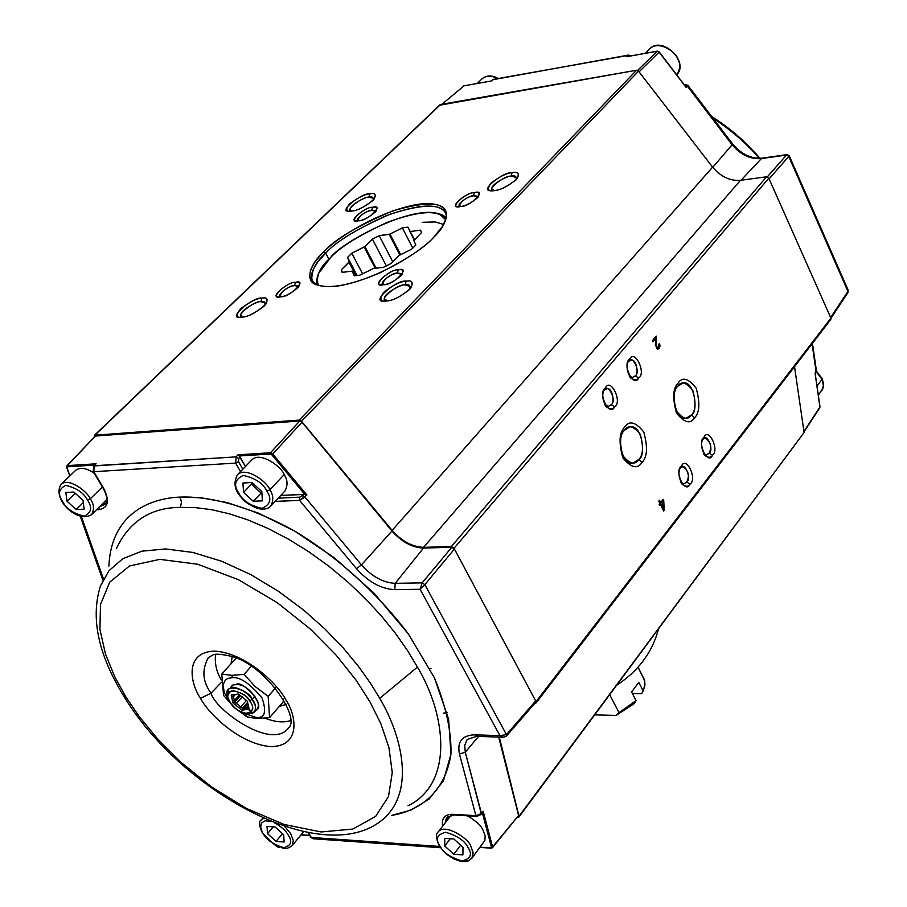 <?xml version="1.0" encoding="UTF-8"?>
<svg xmlns="http://www.w3.org/2000/svg" width="907" height="907" viewBox="0 0 907 907"><rect width="100%" height="100%" fill="white"/><g stroke="black" fill="none" stroke-linecap="round" stroke-linejoin="round"><path stroke-width="1.36" d="M413.853 247.044L415.814 244.958L413.853 240.536L421.54 232.555L420.451 230.163L421.426 232.09L420.451 230.163L410.259 231.523L414.454 239.697L409.817 231.41L414.193 239.958L407.912 227.124L402.357 227.872L412.764 248.133L402.357 227.872L389.999 234.074L400.645 254.697L389.999 234.074L389.182 234.346L399.885 255.071L389.182 234.346L379.205 235.684L392.663 261.67L379.205 235.684L372.403 239.097L364.875 246.534L376.178 268.177L364.875 246.534L364.149 247.044L375.249 268.291L364.149 247.044L351.78 253.246L362.573 273.801L351.78 253.246L347.585 257.384L357.143 275.569L347.585 257.384L356.462 275.649L349.184 261.828L356.032 275.694L348.968 262.27L341.27 269.878L342.563 272.327L341.27 269.878L341.554 271.193L342.154 272.372L352.177 271.136L354.988 275.796L352.596 271.261L354.263 275.841L359.852 275.161L373.355 268.529L383.593 267.27L390.6 263.744L398.989 255.525L411.642 249.176L413.853 247.044L411.642 249.176L398.989 255.525L390.6 263.744L383.593 267.27L373.355 268.529L359.852 275.161L354.263 275.841L352.177 271.136L342.154 272.372L341.27 269.878L349.184 261.828L347.585 257.384L351.78 253.246L364.875 246.534L372.403 239.097L386.359 265.944L372.403 239.097L379.205 235.684L389.999 234.074L402.357 227.872L407.912 227.124L410.259 231.523L420.451 230.163L421.54 232.555L413.853 240.536L415.814 244.958L413.853 247.044M330.42 257.792C319.763 266.987 315.715 276.284 318.255 285.648L316.736 280.093L318.312 273.835L330.42 257.792C338.969 244.176 411.302 203.792 439.385 214.007L445.836 219.845C439.736 209.483 420.202 210.322 387.244 222.328C358.412 235.718 339.467 247.543 330.42 257.792M317.507 275.977L315.976 284.832M446.471 217.521L441.834 214.642L438.444 213.667M634.526 703.424L616.057 715.43L594.765 714.886L616.057 715.43L619.039 712.675L609.719 694.739L619.039 712.675L616.057 715.43L634.526 703.424L636.045 700.623L634.526 703.424M638.743 682.313L631.612 692.018L636.045 700.623L619.039 712.675L636.045 700.623L631.612 692.018L638.743 682.313L643.142 690.907L641.623 693.708L643.142 690.907L638.743 682.313M643.947 678.742L645.002 684.32L643.142 690.907L644.843 685.669L644.741 680.942L638.029 667.167L643.947 678.742M632.394 693.538L641.623 693.708L632.394 693.538M255.423 710.226C258.223 709.274 258.971 706.258 257.667 701.179C252.135 691.497 245.888 685.987 238.926 684.638L233.28 684.774L230.231 687.994L232.328 685.239L236.285 684.309C242.997 679.899 267.599 707.539 255.423 710.226M243.518 708.129L251.976 710.839M232.373 677.699L228.042 678.368L225.412 679.933L223.031 684.751L224.267 692.676L229.89 702.029L224.267 692.676L223.031 684.751L225.412 679.933L228.042 678.368L232.373 677.699C240.162 676.826 250.049 683.595 262.032 698.005C266.873 712.176 264.81 718.627 255.831 717.346C264.81 718.627 266.873 712.176 262.032 698.005C250.049 683.595 240.162 676.826 232.373 677.699L231.875 675.352L244.085 674.377L251.398 666.169L244.085 674.377L255.082 686.486L268.177 696.349L275.581 687.869L268.177 696.349L255.082 686.486L244.085 674.377L231.875 675.352L221.784 674.06L235.673 658.618L221.784 674.06L231.875 675.352L232.373 677.699M241.534 712.301L255.831 717.346L241.534 712.301M223.553 695.386L221.784 674.06L223.553 695.386L232.475 705.51L223.553 695.386M236.908 658.425L235.673 658.618M247.26 716.995L237.373 709.909L248.586 717.335L257.407 718.469L269.572 717.652L268.177 696.349L269.572 717.652L257.407 718.469L247.26 716.995M283.165 701.95L269.572 717.652L283.165 701.95L283.415 699.036M279.265 706.462L286.227 704.342L279.265 706.462M232.226 656.691L230.99 663.822L232.226 656.691M817.003 386.031L822.037 379.33L816.289 371.757L822.037 379.33L817.003 386.031M818.352 395.395L823.193 387.516L823.352 383.944L822.037 379.33L823.42 385.702L821.629 391.019L823.295 387.448L823.556 383.854L822.184 378.684L816.413 371.167M497.66 78.603C491.515 75.36 486.322 75.428 482.082 78.796C486.322 75.428 491.515 75.36 497.66 78.603M676.747 74.884C680.205 69.147 680.613 64 677.96 59.443C677.144 52.923 658.958 39.432 649.65 48.933C658.958 39.432 677.144 52.923 677.96 59.443C680.613 64 680.205 69.147 676.747 74.884C689.671 61.721 661.815 35.362 649.65 48.933L645.444 53.275M263.019 817.944L261.409 819.86L263.733 818.261L261.409 819.86C258.62 821.232 258.96 825.608 262.44 833L260.672 826.969L261.397 823.068L265.037 820.778L271.25 821.425L265.037 820.778L261.397 823.068L260.672 826.969L262.44 833C284.934 855.857 276.238 843.317 282.44 848.022C284.594 849.383 287.836 848.612 292.156 845.687L293.335 840.608L290.773 833.805L293.335 840.608L292.156 845.687L303.698 831.56M284.549 826.288L290.773 833.805L284.549 826.288M274.152 822.57C281.624 826.923 286.317 831.095 288.222 835.098C292.666 841.526 291.158 845.721 283.698 847.694C273.109 844.394 266.227 839.61 263.053 833.34C266.227 839.61 273.109 844.394 283.698 847.694C291.158 845.721 292.666 841.526 288.222 835.098C286.317 831.095 281.624 826.923 274.152 822.57M282.462 833.669L276.057 841.424L284.14 842.002L283.676 834.78L275.104 826.957L267.021 826.424L267.531 833.658L276.057 841.424L282.462 833.669M273.188 826.833L267.531 833.658L273.188 826.833M284.14 842.002L276.057 841.424L267.531 833.658L267.021 826.424L275.104 826.957L283.676 834.78L284.14 842.002M463.216 860.958L469.134 860.346L472.366 857.489L473.012 852.138L470.812 846.265C469.769 839.565 445.031 822.536 438.183 831.923C445.031 822.536 469.769 839.565 470.812 846.265L473.137 853.056L471.867 858.271L484.86 840.472L485.166 835.948L482.989 830.075C481.061 825.631 475.869 820.869 467.4 815.812M451.21 815.11L438.183 831.923C435.745 833.703 436.006 838.136 438.954 845.222L439.702 845.653C435.145 838.907 437.14 834.44 445.688 832.275C457.513 835.778 464.985 840.902 468.103 847.637C472.615 854.451 470.563 858.884 461.935 860.924C450.201 857.387 442.786 852.297 439.702 845.653L442.446 850.097L447.06 854.541L453.534 858.759L460.303 861.231L464.157 861.65L468.431 860.868L471.867 858.271M459.532 844.134L460.461 845.449L453.795 854.258L462.899 854.916L462.978 847.285L453.874 838.975L444.759 838.363L444.747 846.004L453.795 854.258L460.461 845.449L459.532 844.134M450.291 838.737L444.747 846.004L450.291 838.737M439.702 845.653C442.786 852.297 450.201 857.387 461.935 860.924C470.563 858.884 472.615 854.451 468.103 847.637C464.985 840.902 457.513 835.778 445.688 832.275C437.14 834.44 435.145 838.907 439.702 845.653M462.899 854.916L453.795 854.258L444.747 846.004L444.759 838.363L453.874 838.975L462.978 847.285L462.899 854.916M94.226 473.261C86.63 468.023 80.474 467.014 75.757 470.223L61.166 484.281C69 476.969 88.172 492.444 90.281 498.827C93.999 504.043 94.441 509.303 91.63 514.598C94.441 509.303 93.999 504.043 90.281 498.827L102.378 486.957L90.281 498.827C88.172 492.444 69 476.969 61.166 484.281C51.438 498.487 77.186 524.031 91.63 514.598L106.754 499.508M90.281 498.827L87.56 500.188C92.537 507.444 91.426 512.761 84.238 516.174C73.501 513.566 66.279 508.657 62.572 501.446C57.572 494.27 58.626 488.918 65.723 485.381C76.528 487.932 83.807 492.864 87.56 500.188L90.281 498.827M84.158 509.178L83.047 500.415L73.864 492.036L65.848 492.467L73.864 492.036L83.047 500.415L84.158 509.178L76.143 509.553L84.158 509.178M83.319 502.523L76.143 509.553L67.016 501.22L65.848 492.467L67.016 501.22L76.143 509.553L83.319 502.523M87.56 500.188C83.807 492.864 76.528 487.932 65.723 485.381C58.626 488.918 57.572 494.27 62.572 501.446C66.279 508.657 73.501 513.566 84.238 516.174C91.426 512.761 92.537 507.444 87.56 500.188M74.952 493.499L67.016 501.22L74.952 493.499L76.347 494.304L74.986 493.068M284.163 474.667C282.372 467.604 260.683 450.892 251.885 459.849L237.441 474.769C246.205 465.847 268.019 482.694 269.844 489.769C273.438 495.029 273.71 500.494 270.671 506.151C273.71 500.494 273.438 495.029 269.844 489.769L284.163 474.667L269.844 489.769C268.019 482.694 246.205 465.847 237.441 474.769C233.212 482.955 234.584 490.585 241.545 497.648C243.711 501.197 248.983 504.78 257.35 508.419C263.552 509.836 267.984 509.088 270.671 506.151L284.9 491.038C287.961 485.37 287.712 479.916 284.163 474.667M269.844 489.769L266.941 491.231C272.032 498.963 270.365 504.666 261.953 508.339C249.981 505.584 242.169 500.358 238.518 492.648C233.394 484.984 234.992 479.259 243.303 475.438C255.377 478.136 263.257 483.397 266.941 491.231L269.844 489.769M262.395 500.845L261.806 491.481L252.033 482.547L242.917 483.023L252.033 482.547L261.806 491.481L262.395 500.845L253.28 501.276L262.395 500.845M261.103 493.045L253.28 501.276L243.564 492.399L242.917 483.023L243.564 492.399L253.28 501.276L261.103 493.045L251.432 484.191L243.564 492.399L251.432 484.191L261.103 493.045L261.896 492.864M266.941 491.231C263.257 483.397 255.377 478.136 243.303 475.438C234.992 479.259 233.394 484.984 238.518 492.648C242.169 500.358 249.981 505.584 261.953 508.339C270.365 504.666 272.032 498.963 266.941 491.231M251.613 482.569L251.432 484.191L251.613 482.569M265.082 718.185C275.036 722.074 283.517 722.879 290.512 720.623C283.517 722.879 275.036 722.074 265.082 718.185M215.549 654.469C214.63 663.867 216.614 672.393 221.478 680.035C216.614 672.393 214.63 663.867 215.549 654.469M221.478 682.245L211.002 693.209C215.118 709.807 271.805 750.792 288.483 727.97C271.805 750.792 215.118 709.807 211.002 693.209L221.478 682.245M208.508 657.394C201.649 669.457 202.476 681.395 211.002 693.209C202.476 681.395 201.649 669.457 208.508 657.394C213.576 655.444 211.546 652.11 230.14 656.044C264.028 663.312 301.419 717.686 288.483 727.97M200.515 698.333C207.714 712.562 238.62 743.978 270.66 746.597C301.362 746.597 296.283 715.135 286.09 700.295C279.141 685.658 246.409 652.655 214.12 651.101C183.758 652.439 190.617 684.161 200.515 698.333L211.002 693.209L200.515 698.333C190.617 684.161 183.758 652.439 214.12 651.101C246.409 652.655 279.141 685.658 286.09 700.295C296.283 715.135 301.362 746.597 270.66 746.597C238.62 743.978 207.714 712.562 200.515 698.333M125.654 696.61L139.213 716.553L157.569 738.865L181.559 762.81L211.456 786.857L246.489 808.5L284.345 824.542L321.214 831.957L352.766 829.066L375.623 816.425L388.513 796.493L392.266 772.583L388.944 747.674L380.917 723.843L370.181 702.222L356.224 680.352L336.576 655.614L310.273 629.005L277.123 602.599L238.462 579.709L197.715 564.245L159.791 559.358L129.52 565.957L109.713 582.181L100.473 604.55L99.929 629.379L105.45 653.924L114.645 676.565L125.654 696.61L114.645 676.565L105.45 653.924L99.929 629.379L100.473 604.55L109.713 582.181L129.52 565.957L159.791 559.358L197.715 564.245L238.462 579.709L277.123 602.599L310.273 629.005L336.576 655.614L356.224 680.352L370.181 702.222L380.917 723.843L388.944 747.674L392.266 772.583L388.513 796.493L375.623 816.425L352.766 829.066L321.214 831.957L284.345 824.542L246.489 808.5L211.456 786.857L181.559 762.81L157.569 738.865L139.213 716.553L125.654 696.61L123.397 695.488L125.654 696.61M379.716 698.322L370.328 683.016L358.344 666.214L343.379 648.131L325.103 629.129L303.403 609.889L278.472 591.341L250.922 574.698L221.864 561.308L192.84 552.431L165.618 548.95L141.855 551.173L122.762 558.735L108.976 570.73L100.462 585.911L108.976 570.73L122.762 558.735L141.855 551.173L165.618 548.95L192.84 552.431L221.864 561.308L250.922 574.698L278.472 591.341L303.403 609.889L325.103 629.129L343.379 648.131L358.344 666.214L370.328 683.016L379.716 698.322L417.458 667.076L407.424 650.432L395.361 633.256L381.28 615.853L365.328 598.586L347.71 581.886L328.765 566.161L308.89 551.819L288.539 539.189L268.189 528.554L248.303 520.062L229.29 513.781L211.49 509.666L195.13 507.591L180.391 507.376C150.789 507.512 129.463 521.219 116.413 548.497C129.463 521.219 150.789 507.512 180.391 507.376L195.13 507.591L211.49 509.666L229.29 513.781L248.303 520.062L268.189 528.554L288.539 539.189L308.89 551.819L328.765 566.161L347.71 581.886L365.328 598.586L381.28 615.853L395.361 633.256L407.424 650.432L417.458 667.076L379.716 698.322C401.914 735.384 419.816 800.428 372.856 826.277C419.816 800.428 401.914 735.384 379.716 698.322M69.896 475.88L66.665 467.32L67.413 465.62L66.959 467.57L69.896 475.88M94.589 465.076L67.311 466.799L94.589 465.076M102.31 504.054L105.96 503.045L102.31 504.054M237.985 454.815L239.119 455.983L270.411 454.01L270.501 452.752L237.985 454.815L236.126 456.867L238.756 458.545L240.083 457.083L237.985 454.815L270.501 452.752L272.758 453.976L271.771 454.747L270.411 454.01L239.119 455.983L245.423 466.527L240.083 457.083L238.756 458.545L236.126 456.867L237.985 454.815M93.16 471.47L93.75 471.685L93.16 471.459L93.738 465.971L96.119 463.806L93.738 465.971L236.126 456.867L235.661 463.103L238.53 461.663L238.756 458.545L238.53 461.663L242.815 469.225L238.53 461.663L235.661 463.103L236.126 456.867L94.249 465.756L93.75 471.685L94.249 465.756L96.119 463.806L67.413 465.62L95.337 436.052L66.903 465.847M503.578 737.244L499.961 735.656L420.1 589.278L499.961 735.656L506.446 734.602L499.961 735.656L503.544 737.244L506.469 736.008L506.446 734.602L424.839 584.652L506.446 734.602L535.686 700.93L506.446 734.602L506.491 735.985L535.72 702.29L535.686 700.93L454.418 549.007L424.839 584.652L420.1 589.278L394.783 589.663L420.1 589.278L422.174 582.872L420.1 589.278L424.839 584.652L422.174 582.872L395.18 583.337L394.783 589.663C381.155 588.949 368.389 581.965 356.496 568.689C368.389 581.965 381.155 588.949 394.783 589.663L395.18 583.337L422.174 582.872L451.788 547.261L422.174 582.872L424.839 584.652L454.418 549.007L451.788 547.261L423.501 548.066L395.18 583.337C383.173 582.736 371.927 576.58 361.44 564.88L356.496 568.689L299.559 500.347L356.496 568.689L361.44 564.88C371.927 576.58 383.173 582.736 395.18 583.337L423.501 548.066C412.22 547.624 401.71 541.944 391.96 531.026L361.44 564.88L304.945 497.013L361.44 564.88L391.96 531.026L302.008 422.186L272.758 453.976L306.895 495.007L299.559 500.347L276.692 501.401L276.34 500.131L276.692 501.401L275.15 501.401L299.559 500.347L299.82 497.149L299.559 500.347L304.945 497.013L302.734 495.732L299.82 497.149L278.188 498.17L299.82 497.149L304.117 494.315L280.762 495.437L304.763 494.406L271.771 454.747L304.763 494.406L306.895 495.007L272.758 453.976L302.008 422.186L299.775 420.984L270.501 452.752L299.775 420.984L95.337 436.052L67.413 465.62L96.119 463.806M482.365 812.91L483.193 811.357L480.086 815.03M491.696 847.977L480.188 847.161L490.925 847.909L491.458 847.297L491.333 848.181L492.592 846.945L491.458 847.297L482.399 813.012L491.458 847.297L492.592 846.945L482.887 812.355M408.003 805.801C453.908 783.319 446.301 715.317 417.458 667.076C446.301 715.317 453.908 783.319 407.991 805.801M99.702 506.616L104.951 504.439L99.702 506.616M482.694 812.638L481.402 814.248L465.291 752.254L459.452 753.989C456.992 741.677 462.071 735.282 474.701 734.817L477.014 736.359L474.701 734.817L499.961 735.656L474.701 734.817C462.071 735.282 456.992 741.677 459.452 753.989L465.291 752.254L464.724 745.237L467.218 739.488L464.724 745.237L465.291 752.254L478.522 736.405L465.291 752.254L481.492 813.488L475.892 815.665L476.935 816.379M481.402 814.248L476.946 816.379L475.892 815.665L459.452 753.989L475.892 815.665L481.492 813.488L483.193 811.357L492.592 846.945L518.577 815.484L498.703 737.085M301.09 834.746L309.638 835.347L301.09 834.746M446.595 817.479L445.099 822.91L446.595 817.479L453.942 815.008M447.321 820.019L447.854 816.3L447.321 820.019M180.085 497.093C149.292 498.272 111.164 514.11 108.897 566.115C111.164 514.11 149.292 498.272 180.085 497.093L181.479 502.195L180.391 507.376L181.479 502.195L180.085 497.093C205.277 496.106 243.711 502.977 294.832 531.185C333.969 554.596 375.725 590.74 408.535 634.163L434.419 677.846C446.097 706.542 451.607 731.972 450.938 754.114C444.804 794.43 417.719 811.13 391.439 815.45L411.007 810.098L429.113 799.09L443.421 780.802L450.938 754.114L448.614 719.126L434.419 677.846L408.535 634.163L373.707 592.815L334.32 557.794L294.832 531.185L258.518 513.158L227.113 502.569L201.082 497.762L180.085 497.093M103.455 578.881L81.392 516.548L103.455 578.881M96.55 509.734L99.09 509.621L98.886 507.432L99.09 509.621C108.375 507.863 109.894 500.755 103.647 488.317L93.75 471.685L235.661 463.103L240.491 471.617L235.661 463.103L93.75 471.685L103.647 488.317C109.894 500.755 108.375 507.863 99.09 509.621L96.55 509.734M478.771 735.362L477.014 736.359L503.068 737.221M475.892 815.665L453.058 814.316L454.124 815.019L453.058 814.316C444.906 814.123 441.414 818.08 442.593 826.186C441.414 818.08 444.906 814.123 453.058 814.316L475.892 815.665M455.076 814.463L454.124 815.019L476.776 816.368M310.682 837.104L308.369 832.501L311.316 837.456L439.68 846.446L311.316 837.456L307.892 832.411M518.577 815.484L492.478 847.716L518.577 815.484M315.262 837.785L313.391 838.771L311.316 837.456L313.391 838.771L440.553 847.728M712.766 117.955C731.824 130.642 747.277 144.1 759.148 158.34C747.277 144.1 731.824 130.642 712.766 117.955M812.468 343.334L816.413 370.736L815.053 373.151L819.883 406.608M804.01 431.857L819.815 407.697L803.942 431.449L819.939 407.005L815.053 373.151L816.107 371.666L812.094 343.821L816.107 371.666M847.954 291.408L788.75 156.435L769.102 178.849L788.75 156.435L847.954 291.408L848.113 290.081L847.943 292.598L847.954 291.408L830.642 317.518L847.954 291.408L847.932 292.61L830.948 318.232M788.75 156.435L786.482 155.04L767.311 176.865L786.482 155.04L788.75 156.435M685.386 85.292L685.511 84.725L684.252 84.714L687.381 86.176L687.801 85.258L686.18 87.537L687.381 86.176L732.13 144.769L712.755 167.341L732.13 144.769L687.381 86.176M685.93 86.936L659.242 51.982L686.18 87.537L659.14 52.141L639.072 71.857L659.14 52.141L657.575 51.211M769.102 178.849L830.642 317.518M848.113 290.081L789.226 155.743L787.106 154.598L761.404 158.589L741.008 180.255L761.404 158.589C750.316 159.405 740.554 154.791 732.13 144.769C740.554 154.791 750.316 159.405 761.404 158.589L786.482 155.04M732.55 143.862L732.13 144.769L732.584 143.907L687.801 85.258L684.672 84.646M732.584 143.907C741.336 154.247 751.2 158.986 762.186 158.135L787.117 154.598M657.314 51.143L626.499 56.733L657.178 51.223L637.61 70.417L657.178 51.223L627.485 56.551M463.976 85.882L441.958 104.226M493.295 79.397L491.277 80.984L492.66 79.759L491.277 80.984L463.783 85.87M631.045 55.86L628.562 55.078L492.66 79.759L628.528 55.078L627.848 55.463L629.549 56.132L627.848 55.463L626.499 56.733L627.848 55.463L493.351 79.385M252.248 699.286C255.604 703.344 256.33 707.607 254.402 712.086L247.214 713.718L252.645 713.356L255.411 710.238L255.4 705.861L252.248 699.286L254.992 696.168L252.248 699.286C249.119 689.433 221.297 681.35 227.782 696.565L228.507 689.229L231.251 687.642L235.23 687.563L241.954 690.034L247.577 694.082L252.248 699.286L249.64 700.884C254.98 708.004 253.438 712.199 244.992 713.458L239.595 711.315L235.038 708.072L230.763 703.356L228.315 698.741C222.238 685.295 246.795 692.041 249.64 700.884L252.248 699.286M247.35 701.179L238.382 694.036L231.217 695L234.516 694.898L231.217 695L231.659 696.95L233.484 696.644L233.133 695.079L233.484 696.644L231.659 696.95L232.589 701.111L234.346 700.533L234.698 702.086L233.02 703.061L235.174 704.773L236.421 703.469L234.698 702.086L236.421 703.469L235.174 704.773L241.942 710.158L242.452 708.265L240.729 706.893L239.777 708.446L240.729 706.893L242.452 708.265L241.942 710.158L243.666 709.943L243.836 708.084L242.452 708.265L243.836 708.084L247.928 703.447L243.836 708.084L243.666 709.943L241.942 710.158L233.02 703.061L231.217 695L238.382 694.036L247.35 701.179L247.77 703.14L247.305 701.156M247.6 702.415L242.452 708.265L247.6 702.415M246.409 700.431L240.729 706.893L236.421 703.469L242.26 696.859L236.421 703.469L240.729 706.893L246.409 700.431M240.4 695.646L234.698 702.086L240.4 695.646M239.391 694.841L234.346 700.533L233.484 696.644L235.423 694.456L233.484 696.644L234.346 700.533L239.391 694.841M234.516 694.898L236.84 694.297L234.516 694.898M248.348 704.524L249.108 709.251L243.666 709.943L247.373 709.467L247.294 707.641L243.836 708.084L245.797 708.197L248.405 705.227L245.797 708.197L248.439 706.338L247.294 707.641L247.373 709.467L249.108 709.251L248.348 705.907L249.108 709.251L248.688 707.471L247.294 707.641L248.688 707.471L248.348 704.524M249.64 700.884C246.262 695.352 240.378 691.905 231.988 690.544C226.852 693.742 226.444 698.005 230.763 703.356C234.108 708.821 239.947 712.256 248.314 713.65C253.506 710.532 253.96 706.281 249.64 700.884M429.873 668.663L430.995 668.368M313.017 283.086C325.556 289.968 347.925 286.51 380.124 272.735C407.515 258.835 425.394 246.987 433.75 237.192L442.82 226.002L446.55 217.09C447.979 202.068 429.918 200.039 392.38 211.002C357.585 225.798 334.808 239.323 324.026 251.579L325.704 253.121L324.026 251.579L319.922 255.819L314.4 262.758L310.5 270.105L309.548 277.225L311.282 281.351L313.017 283.086L314.899 284.174L313.198 282.462L311.486 278.392L311.702 273.789L313.437 268.948L317.926 261.794L325.704 253.121C335.862 241.591 357.301 228.621 390.021 214.233C426.233 202.658 445.076 203.576 446.573 217L446.085 213.735C440.099 202.794 419.862 203.565 385.35 216.047C355.102 230.038 335.216 242.396 325.704 253.121L328.958 259.255L325.704 253.121C315.874 261.704 311.26 270.683 311.895 280.059L315.5 284.617M494.95 190.617C483.42 191.615 504.745 174.96 511.185 176.173C515.278 175.255 516.888 176.514 516.015 179.926L516.559 177.511L511.185 176.173C507.909 175.47 490.188 184.609 491.934 189.132L494.372 190.572M405.134 284.911C401.824 283.823 382.459 294.151 384.579 299.174L387.754 300.818C375.407 301.997 398.32 283.199 405.134 284.911L406.121 281.17C396.903 279.107 368.627 303.357 384.931 301.056L386.801 300.954C393.162 300.682 401.098 296.487 410.61 288.381C413.683 282.36 412.186 279.957 406.121 281.17L405.134 284.911C409.329 284.061 410.814 285.603 409.567 289.526L410.304 286.476L405.134 284.911M260.899 301.714C257.985 300.534 238.779 311.078 240.911 315.602L243.405 316.951C232.385 317.881 255.128 300.002 260.899 301.714L261.919 298.142C253.745 296.113 225.684 319.547 240.763 317.201L242.294 317.11C248.597 316.77 256.42 312.484 265.785 304.264C268.302 299.129 267.021 297.088 261.919 298.142L260.899 301.714C264.311 301.011 265.626 302.235 264.81 305.387L265.252 303.017L260.899 301.714M368.934 197.17C366.02 196.365 348.424 205.696 350.204 209.812L352.143 211.002C342.801 211.059 363.956 195.901 368.934 197.17L369.852 193.815C362.641 192.295 336.293 212.567 349.66 211.172L352.052 211.025C358.208 210.469 365.589 206.479 374.194 199.041C376.382 194.404 374.931 192.658 369.852 193.815L368.934 197.17C372.312 196.4 373.729 197.409 373.174 200.198L373.503 198.282L368.934 197.17M371.7 210.333C365.283 211.626 360.623 214.778 357.732 219.789L359.104 220.684C352.324 220.537 368.072 209.358 371.7 210.333L372.516 207.329C366.825 206.116 346.44 221.988 356.95 220.855L358.753 220.741C363.48 220.344 369.172 217.261 375.849 211.512C377.595 207.839 376.484 206.445 372.516 207.329L371.7 210.333L374.636 210.617L375.09 212.102L375.101 211.195L371.7 210.333M473.511 195.776C466.924 197.034 462.185 200.243 459.282 205.401L460.915 206.433C453.534 206.343 469.475 194.812 473.511 195.776L474.316 192.681C468.159 191.468 447.605 207.646 458.681 206.581L460.745 206.456C465.506 206.082 471.266 203.043 478.023 197.329C480.018 193.259 478.783 191.706 474.316 192.681L473.511 195.776L476.844 196.116L477.286 197.862L477.354 196.762L473.511 195.776M397.391 273.12C390.475 274.379 385.509 277.814 382.482 283.426L384.477 284.56C376.088 284.991 392.856 271.896 397.391 273.12L398.264 269.867C391.484 268.347 370.045 286.397 382.142 284.764L383.661 284.685C388.513 284.435 394.511 281.249 401.676 275.116C403.91 270.705 402.765 268.948 398.264 269.867L397.391 273.12L400.395 273.415L401.166 275.07L400.735 276.159L401.121 274.22L397.391 273.12M294.571 285.535C287.836 286.839 282.961 290.206 279.946 295.648L281.612 296.634C273.914 296.94 290.535 284.31 294.571 285.535L295.455 282.383C289.22 280.887 267.916 298.516 279.356 296.85L280.682 296.77C285.501 296.487 291.442 293.256 298.528 287.065C300.455 283.12 299.435 281.555 295.455 282.383L294.571 285.535L297.473 285.954L297.825 287.61L297.87 286.499L294.571 285.535M652.779 341.395L655.205 339.218M657.462 349.399L659.038 343.946M657.507 348.005C655.784 346.576 655.205 342.789 655.784 336.656C655.285 342.472 655.784 346.281 657.269 348.084L657.507 348.005M691.451 414.93C698.583 412.708 694.694 379.772 682.801 383.117L677.756 386.257C670.613 388.343 674.332 421.404 686.282 418.172L691.451 414.93L694.603 417.764C699.637 412.832 700.17 403.003 696.225 388.253C688.413 378.23 682.37 376.53 678.085 383.139C672.949 388.06 672.393 397.969 676.407 412.9C684.343 422.866 690.408 424.487 694.603 417.764L691.451 414.93C687.971 420.497 682.937 419.147 676.373 410.882C673.051 398.536 673.516 390.327 677.756 386.257C681.304 380.781 686.316 382.187 692.801 390.475C696.077 402.697 695.624 410.848 691.451 414.93M686.656 482.07C689.876 475.676 688.538 470.552 682.642 466.72L680.205 468.137C684.173 460.325 692.234 478.76 686.656 482.07L690.091 484.066C697.687 479.202 686.123 455.235 681.406 466.119L680.885 466.867C677.937 471.277 678.402 477.127 682.268 484.417C685.919 486.912 688.526 486.798 690.091 484.066L686.656 482.07L684.4 483.669L681.973 483.34L680.942 482.592L683.991 483.748L686.656 482.07M635.206 375.895C638.891 374.84 636.805 358.356 630.773 360.124L628.302 361.644C632.077 353.39 641.283 372.426 635.206 375.895L638.698 377.902C646.634 373.355 634.617 348.424 629.651 359.217L628.744 360.533C625.977 365.26 626.624 371.076 630.682 378.004C634.424 380.555 637.099 380.509 638.698 377.902L635.206 375.895L632.859 377.391L630.354 376.961L629.277 376.167L632.689 377.425L635.206 375.895M611.125 404.715C614.855 403.615 612.849 387.051 606.67 388.786L604.073 390.361C607.951 381.938 617.35 401.109 611.125 404.715L614.651 406.755C622.792 402.039 610.513 376.927 605.411 387.935L604.459 389.33C601.692 394.035 602.293 399.851 606.273 406.79C610.173 409.522 612.962 409.51 614.651 406.755L611.125 404.715L608.642 406.291L605.989 405.769L604.867 404.896L608.484 406.313L611.125 404.715M709.059 453.217C712.199 446.879 710.873 441.811 705.068 438.024L702.778 439.339C706.712 431.789 714.467 450.11 709.059 453.217L712.471 455.189C719.875 450.484 708.56 426.687 703.957 437.355L703.458 438.058C700.533 442.491 701.032 448.33 704.966 455.575C708.48 457.91 710.975 457.786 712.471 455.189L709.059 453.217L706.916 454.747L704.626 454.486L703.639 453.806L706.519 454.826L709.059 453.217M659.48 505.131L660.511 504.621L663.641 511.004L660.511 504.621L659.718 505.63L659.174 504.507L659.956 503.498L658.799 501.14L659.956 503.498M663.402 510.505L662.768 499.904M660.421 502.104L660.013 502.625L659.094 500.766M662.382 501.412L662.745 508.192L660.557 503.736L662.382 501.412M638.755 459.509C646.147 457.117 642.451 423.614 629.889 426.914L624.39 430.281C616.987 432.537 620.49 466.141 633.109 462.989L638.755 459.509L641.997 462.423C647.303 457.23 647.893 447.094 643.777 432.004C635.569 421.846 629.197 420.224 624.662 427.129C619.243 432.299 618.631 442.525 622.826 457.808C631.159 467.899 637.553 469.441 641.997 462.423L638.755 459.509C635.07 465.314 629.775 464.033 622.871 455.677C619.402 443.024 619.912 434.566 624.39 430.281C628.143 424.555 633.426 425.893 640.24 434.294C643.653 446.811 643.165 455.212 638.755 459.509M511.185 176.173L512.07 172.681C504.043 171.174 477.365 191.955 491.753 190.708L494.632 190.538C500.857 190.028 508.351 186.105 517.092 178.758C519.722 173.384 518.044 171.355 512.07 172.681L511.185 176.173M658.754 344.207L659.117 346.406L658.142 347.959L656.419 346.361L656.237 336.112L656.419 346.361L658.142 347.959L659.536 343.481L660.024 345.941L659.162 348.481L657.36 349.376L655.387 344.819L655.818 338.481L652.995 341.848L652.416 340.647L656.237 336.112M658.799 501.14L659.502 500.245L660.659 502.603L663.176 499.383L664.219 510.267L663.72 500.494L663.074 500.517L663.573 510.29L664.219 510.267L663.641 511.004M443.342 713.185L447.072 712.494M536.116 702.925L535.277 703.254L536.048 701.599L536.116 702.925L830.846 319.411L830.914 318.13L536.048 701.599L454.033 548.282L536.048 701.599L830.914 318.13L768.807 178.203L454.033 548.282L451.403 546.536L454.033 548.282L768.807 178.203L766.517 176.786L451.403 546.536L423.592 547.34L451.403 546.536L766.517 176.786L740.429 180.334L423.592 547.34C412.356 546.91 401.869 541.264 392.13 530.391C401.869 541.264 412.356 546.91 423.592 547.34L740.429 180.334C729.942 181.049 720.668 176.65 712.607 167.137L392.13 530.391L301.509 421.256L392.13 530.391L712.607 167.137L638.539 71.177L301.509 421.256L299.276 420.077L301.509 421.256L638.539 71.177L636.555 70.247L299.276 420.077L94.827 435.213L299.276 420.077L636.555 70.247L440.587 104.475L94.827 435.213L94.328 436.811L94.351 435.405L440.099 104.702L94.351 435.405M295.455 282.383C308.788 278.608 289.05 297.915 280.682 296.77C267.44 300.432 287.213 281.261 295.455 282.383M398.264 269.867C412.345 265.921 392.856 285.796 383.661 284.685C369.659 288.505 389.205 268.755 398.264 269.867M474.316 192.681C488.091 188.667 469.973 207.147 460.745 206.456C447.026 210.356 465.212 191.978 474.316 192.681M372.516 207.329C385.577 203.497 367.188 221.489 358.753 220.741C345.748 224.471 364.195 206.592 372.516 207.329M369.852 193.815C375.804 192.556 376.745 194.835 372.698 200.674C364.002 207.215 357.12 210.662 352.052 211.025C346.123 212.227 345.238 209.914 349.376 204.075C358.016 197.613 364.841 194.189 369.852 193.815M261.919 298.142C267.973 296.997 268.665 299.695 263.994 306.226C254.606 313.334 247.373 316.962 242.294 317.11C236.262 318.198 235.627 315.466 240.4 308.936C249.72 301.906 256.885 298.312 261.919 298.142M406.121 281.17C412.742 279.934 413.898 282.712 409.59 289.514C400.066 296.94 392.47 300.761 386.801 300.954C380.192 302.122 379.103 299.299 383.536 292.496C392.98 285.161 400.509 281.385 406.121 281.17M512.07 172.681C518.543 171.321 519.938 173.656 516.253 179.688C507.455 186.491 500.245 190.107 494.632 190.538C488.17 191.842 486.832 189.472 490.619 183.429C499.36 176.706 506.514 173.112 512.07 172.681M324.026 251.579C334.989 239.505 377.527 211.082 418.388 204.268C457.411 199.54 448.296 224.142 433.75 237.192C423.535 249.47 377.697 280.286 335.783 286.34C296.85 289.741 309.786 263.892 324.026 251.579M712.471 455.189C707.913 465.96 696.474 442.072 703.957 437.355C708.56 426.687 719.875 450.484 712.471 455.189M614.651 406.755C609.617 417.889 597.191 392.674 605.411 387.935C610.513 376.927 622.792 402.039 614.651 406.755M638.698 377.902C633.789 388.808 621.624 363.775 629.651 359.217C634.617 348.424 646.634 373.355 638.698 377.902M690.091 484.066C685.431 495.063 673.731 471.005 681.406 466.119C686.123 455.235 697.687 479.202 690.091 484.066M694.603 417.764C690.408 424.487 684.343 422.866 676.407 412.9C672.393 397.969 672.949 388.06 678.085 383.139C682.37 376.53 688.413 378.23 696.225 388.253C700.17 403.003 699.637 412.832 694.603 417.764M641.997 462.423C637.553 469.441 631.159 467.899 622.826 457.808C618.631 442.525 619.243 432.299 624.662 427.129C629.197 420.224 635.569 421.846 643.777 432.004C647.893 447.094 647.303 457.23 641.997 462.423M661.35 505.358L662.507 503.873L661.35 505.358M518.929 817.014L804.101 432.469L518.929 817.014L517.625 817.275L519.019 816.277L499.292 737.096L519.019 816.277L804.101 432.469L794.521 366.677L804.101 432.469L803.273 433.569M439.85 105.178L636.555 70.247L638.539 71.177L712.607 167.137C720.668 176.65 729.942 181.049 740.429 180.334L766.517 176.786L768.807 178.203L830.914 318.13L830.041 319.831M422.186 222.306L435.292 221.92L443.704 224.505M341.554 271.193L342.177 272.372M439.385 214.007L441.834 214.642M637.995 667.212L644.31 679.558M477.241 83.455L482.082 78.796C486.503 75.134 491.945 75.032 498.408 78.467M100.462 585.911C90.473 617.656 98.115 654.174 123.397 695.488C177.976 786.925 308.55 861.265 372.856 826.277M69.737 476.028L66.665 467.32M491.333 848.181L492.49 847.705M80.247 516.23L102.899 580.185M103.103 488.17C107.253 496.016 107.865 501.435 104.951 504.439M103.058 488.091L93.206 471.538M467.218 739.488L476.64 736.348M480.007 847.399L491.265 848.181M300.909 834.973L309.775 835.585M310.75 837.206L313.006 838.748M759.964 158.317C745.951 141.934 729.863 128 711.678 116.527M815.937 372.426L815.189 373.491M815.166 373.378L819.996 406.812M685.068 84.408L684.127 84.566M254.402 712.086L257.135 708.968M313.142 282.383L311.895 280.059M493.623 190.651L491.753 190.708M387.21 300.897L384.931 301.056M243.983 316.974L240.763 317.201M351.247 211.116L349.66 211.172M358.208 220.809L356.95 220.855M460.11 206.524L458.681 206.581M383.786 284.662L382.142 284.764M280.807 296.759L279.356 296.85M682.268 484.417L681.168 482.966M630.682 378.004L629.458 376.45M606.273 406.79L605.003 405.112M704.966 455.575L703.911 454.237M658.539 628.993C652.292 652.337 638.392 671.044 616.862 685.125"/></g></svg>
